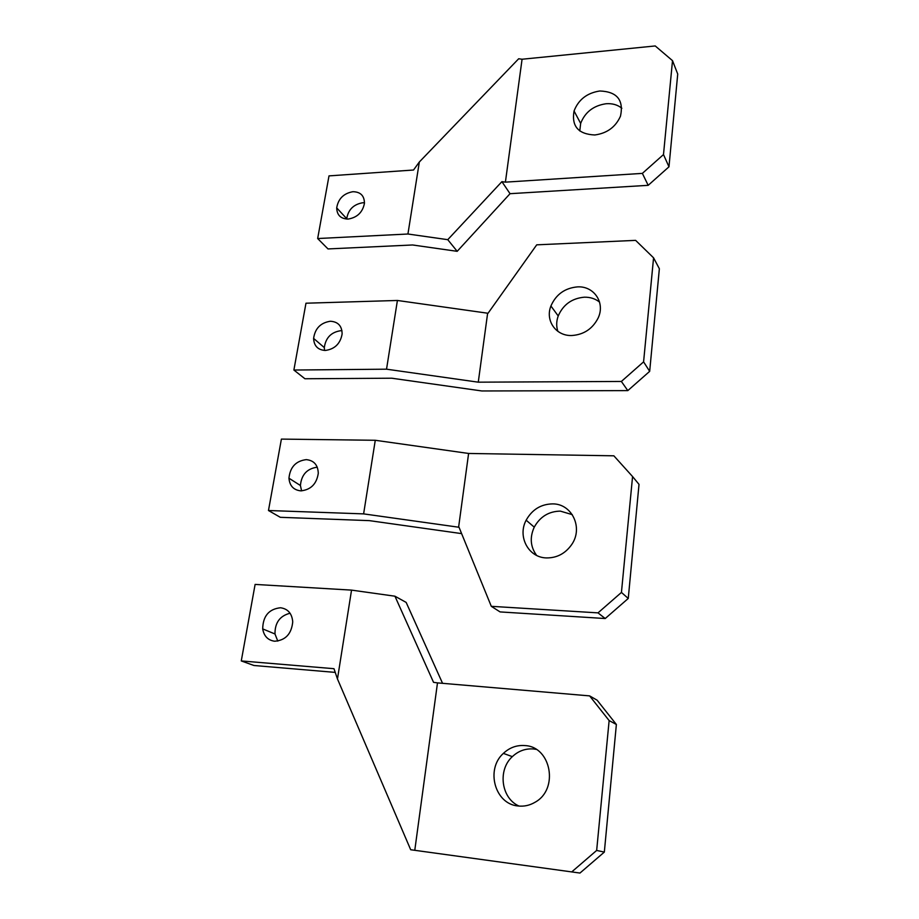 <?xml version="1.0" encoding="UTF-8"?>
<svg xmlns="http://www.w3.org/2000/svg" width="919" height="919" viewBox="0 0 919 919"><rect width="100%" height="100%" fill="white"/><g stroke="black" fill="none" stroke-linecap="round" stroke-linejoin="round"><path stroke-width="1.38" d="M346.716 219.067L346.727 218.699C348.221 209.681 353.551 204.374 362.695 202.754L364.475 202.766M352.907 191.703C360.57 191.864 364.418 195.758 364.441 203.375C362.637 212.323 357.204 217.55 348.152 219.067C340.742 218.86 336.928 215.138 336.699 207.878C338.249 198.757 343.649 193.369 352.907 191.703M642.37 173.381L663.495 154.564L668.975 166.81L677.728 74.048L672.513 60.654L655.236 45.95L522.072 59.241L505.404 182.146L642.37 173.381L648.182 185.328L668.975 166.81M663.495 154.564L672.513 60.654M447.76 239.675L501.9 181.652L510.045 193.691L457.191 251.324L447.76 239.675L407.933 234.012L317.664 238.538L329.002 175.885L413.527 170.015L419.34 161.985L518.684 58.759L522.072 59.241M510.045 193.691L648.182 185.328M501.9 181.652L505.404 182.146M317.664 238.538L328.003 248.934L412.585 244.971L457.191 251.324M419.34 161.985L407.933 234.012M599.82 90.992C587.069 92.945 578.476 99.608 574.053 110.992C571.4 126.225 578.304 134.22 594.8 134.978C607.08 133.312 615.65 127.029 620.497 116.127C623.898 99.999 616.994 91.624 599.82 90.992M579.774 130.957L580.659 123.41C585.012 112.175 593.479 105.616 606.058 103.744C612.33 103.284 617.602 104.789 621.864 108.258M324.556 350.449L324.315 347.589C325.694 337.755 331.196 332.115 340.811 330.691L341.971 330.725M330.369 321.248C338.089 321.73 342.006 325.981 342.121 333.999C340.352 343.695 334.734 349.174 325.28 350.461C317.894 349.967 313.999 345.946 313.609 338.41C315.033 328.451 320.628 322.73 330.369 321.248M653.57 257.825L643.587 361.856L649.676 371.345L659.36 268.739L653.57 257.825L635.615 240.364L536.719 244.833L488.035 313.264L397.41 300.467L386.531 369.185L478.271 382.178L621.37 381.454L627.815 390.609L481.878 390.966L391.701 378.203L304.924 378.754L293.885 370.035L386.531 369.185M643.587 361.856L621.37 381.454M649.676 371.345L627.815 390.609M397.41 300.467L305.97 303.213L293.885 370.035M487.621 313.276L478.271 382.178M577.442 286.889C564.829 288.072 555.995 294.436 550.918 305.981C545.036 320.547 555.915 336.216 571.882 335.515C583.772 334.665 592.491 328.887 598.051 318.192C605.552 302.868 594.03 285.798 577.442 286.889M557.879 331.368C556.202 326.406 556.317 321.271 558.212 315.964C563.198 304.58 571.917 298.319 584.346 297.193C590.228 297.078 595.305 298.721 599.579 302.11M274.666 641.232C285.51 640.382 291.541 633.915 292.736 621.841C291.989 613.501 287.911 608.815 280.502 607.758C268.899 609.021 262.96 616.075 262.696 628.906C263.983 636.178 267.969 640.29 274.666 641.232M290.059 613.237C279.893 615.822 274.861 622.737 274.988 633.984L277.779 641.106M604.334 852.085L596.661 850.443L609.136 720.576L616.373 724.482L604.334 852.085L579.969 873.05L410.69 849.742L579.969 873.05M596.661 850.443L571.859 871.798M616.373 724.482L597.12 700.198L589.619 695.89L609.136 720.576M442.556 683.322L406.164 602.416L394.94 596.201L433.538 682.335L437.49 682.886L414.779 850.305M589.619 695.89L437.49 682.886M410.69 849.742L337.468 678.969L333.976 668.699L241.272 660.933L253.943 665.494L335.24 672.398M241.272 660.933L255.114 584.415L351.54 590.113L337.468 678.969M394.94 596.201L351.54 590.113M518.144 805.986C524.071 806.641 529.689 805.412 534.996 802.287C559.12 789.272 551.124 746.665 525.048 745.585C516.869 744.93 509.643 747.526 503.382 753.385C485.427 769.249 494.79 804.194 518.144 805.986M536.133 749.364L533.64 748.985C525.588 748.342 518.477 750.892 512.32 756.647C497.512 769.984 501.119 798.324 519.063 806.078M300.846 490.861C310.829 489.816 316.641 483.968 318.284 473.319C317.974 464.991 313.965 460.419 306.28 459.626C295.861 460.924 290.082 467.128 288.957 478.213C289.646 485.875 293.609 490.091 300.846 490.861M317.273 467.197C307.072 468.564 301.455 474.663 300.41 485.496L301.593 490.861M628.263 598.453L621.439 592.433L632.571 476.559L639.015 484.37L628.263 598.453L605.219 618.533L500.085 611.916L491.297 606.322L459.029 527.265L363.614 513.882L268.474 510.516L280.284 517.305L369.381 520.636L461.625 533.617M621.439 592.433L598.005 612.87L605.219 618.533M632.571 476.559L613.858 455.813L468.61 453.458L375.274 440.281L363.614 513.882M598.005 612.87L491.297 606.322M268.474 510.516L281.398 439.098L375.274 440.281M468.61 453.458L458.604 527.242M546.483 557.925C556.96 558.005 565.369 553.537 571.721 544.53C583.496 527.701 571.871 503.658 552.652 503.888C540.946 504.117 532.112 509.563 526.15 520.2C517.294 536.489 528.391 557.649 546.483 557.925M572.296 514.651L560.337 511.125C548.792 511.343 540.096 516.673 534.249 527.15C529.608 537.397 530.389 546.816 536.616 555.409M336.699 207.878L346.727 218.699M574.053 110.992L580.659 123.41M313.609 338.41L324.315 347.589M550.918 305.981L558.212 315.964M274.988 633.984L262.696 628.906M512.32 756.647L503.382 753.385M300.41 485.496L288.957 478.213M534.249 527.15L526.15 520.2"/></g></svg>
